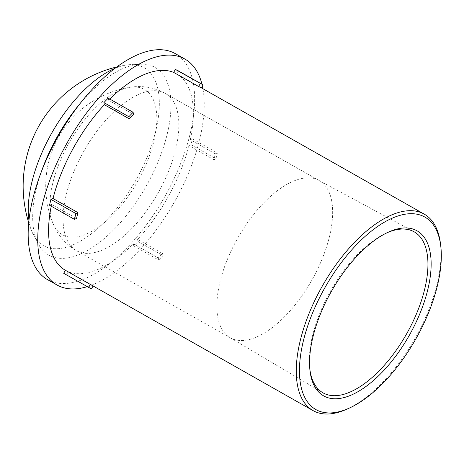 <?xml version="1.0" encoding="UTF-8"?>
<svg xmlns="http://www.w3.org/2000/svg" width="464" height="464" viewBox="0 0 464 464"><rect width="100%" height="100%" fill="white"/><g stroke="black" fill="none" stroke-linecap="round" stroke-linejoin="round"><path stroke-width="0.35" stroke-dasharray="2.32 1.74" d="M309.842 369.303A92.522 43.645 -60.5 0 1 309.703 368.138A92.522 43.645 -60.5 0 1 386.187 233.137A92.522 43.645 -60.5 0 1 387.26 232.661M318.113 179.997A90.3 42.601 -60.5 0 1 318.919 180.409A90.3 42.601 -60.5 0 1 319.278 180.606A90.3 42.601 -60.5 0 1 311.831 280.175A90.3 42.601 -60.5 0 1 230.248 337.746A90.3 42.601 -60.5 0 1 229.895 337.537A90.3 42.601 -60.5 0 1 237.232 239.006A90.3 42.601 -60.5 0 1 318.113 179.997M346.417 409.376A112.88 53.25 119.5 0 0 440.435 243.432M90.306 284.403L90.306 284.403A112.88 53.25 119.5 0 0 93.189 285.795L68.249 271.666A112.88 53.25 119.5 0 0 133.336 243.82L158.276 257.949A112.88 53.25 119.5 0 0 162.533 253.501L137.593 239.372A112.88 53.25 119.5 0 0 188.941 145.586L213.881 159.715A112.88 53.25 119.5 0 0 215.255 153.874L190.315 139.745A112.88 53.25 119.5 0 0 176.616 73.828A112.88 53.25 119.5 0 0 176.575 73.811L201.515 87.94L176.616 73.828M109.8 99.07A112.88 53.25 119.5 0 0 108.605 100.265L133.545 114.393M76.566 218.469L51.626 204.334A112.88 53.25 119.5 0 0 51.237 206.196M215.255 153.874L217.343 152.981L192.403 138.852L191.029 144.693L188.941 145.586M190.315 139.745L192.403 138.852M191.029 144.693L215.969 158.821L213.881 159.715M215.969 158.821L217.343 152.981M162.533 253.501L162.974 255.623L138.034 241.495L133.777 245.937L133.336 243.82M137.593 239.372L138.034 241.495M133.777 245.937L158.717 260.066L158.276 257.949M158.717 260.066L162.974 255.623M91.541 288.811L63.719 273.29M68.249 271.666L66.601 274.682M51.626 204.334L49.538 205.233M108.164 98.148L108.605 100.265M87.29 286.648A129.81 61.242 119.5 0 0 172.428 205.401A129.81 61.242 119.5 0 0 202.925 88.74M202.437 86.258A129.81 61.242 119.5 0 0 201.968 84.245M178.222 70.795L176.575 73.811M77.708 106.453A107.834 50.872 -60.5 0 1 143.643 64.148A107.834 50.872 -60.5 0 1 153.619 66.654A107.834 50.872 -60.5 0 1 140.673 195.385A107.834 50.872 -60.5 0 1 40.072 246.947A107.834 50.872 -60.5 0 1 42.473 168.647M47.421 279.566A129.81 61.242 119.5 0 0 164.697 196.811A129.81 61.242 119.5 0 0 175.404 53.685M28.948 220.214A102.213 48.221 119.5 0 0 31.819 231.379A102.213 48.221 119.5 0 0 126.875 194.77A102.213 48.221 119.5 0 0 142.871 67.031A102.213 48.221 119.5 0 0 126.046 65.07L126.046 65.07A102.213 48.221 119.5 0 0 114.991 68.341M28.704 222.581A122.612 122.612 0 0 0 31.819 231.385A102.213 48.221 119.5 0 0 31.819 231.385L40.072 246.952M143.405 88.949A83.392 39.341 119.5 0 0 129.682 87.348A83.392 39.341 119.5 0 0 129.676 87.348A83.392 39.341 119.5 0 0 69.142 142.674A83.392 39.341 119.5 0 0 52.797 223.039A83.392 39.341 119.5 0 0 52.797 223.045A83.392 39.341 119.5 0 0 130.349 193.169A83.392 39.341 119.5 0 0 143.405 88.949M164.32 92.864A90.3 42.601 119.5 0 0 83.224 152.256A90.3 42.601 119.5 0 0 76.456 250.612A90.3 42.601 119.5 0 0 158.038 193.041A90.3 42.601 119.5 0 0 165.486 93.473A90.3 42.601 119.5 0 0 164.32 92.864M309.703 368.138L309.969 370.504M386.187 233.137L388.356 232.145M229.895 337.537L322.66 392.643M318.919 180.409L413.871 231.658M319.278 180.606L162.452 91.884C151.885 86.983 140.957 85.469 129.676 87.348A100.033 100.033 0 0 0 52.803 223.045L57.629 232.557C62.373 240.097 68.655 246.111 76.456 250.612L230.248 337.746M143.643 64.148L126.046 65.07A122.612 122.612 0 0 0 116.893 66.92"/><path stroke-width="0.7" d="M415.883 230.202A94.818 44.73 119.5 0 0 388.356 232.145A94.818 44.73 119.5 0 0 309.969 370.504A94.818 44.73 119.5 0 0 395.258 356.793A94.818 44.73 119.5 0 0 415.883 230.202M387.26 232.661A92.522 43.645 -60.5 0 1 413.047 231.234A92.522 43.645 -60.5 0 1 413.871 231.658A92.522 43.645 -60.5 0 1 406.609 333.871A92.522 43.645 -60.5 0 1 322.66 392.643A92.522 43.645 -60.5 0 1 309.842 369.303M423.47 216.346A110.623 52.188 -60.5 0 1 440.73 245.792A110.623 52.188 -60.5 0 1 348.592 408.413A110.623 52.188 -60.5 0 1 310.961 316.976A110.623 52.188 -60.5 0 1 423.47 216.346M440.73 245.792L440.435 243.432A112.88 53.25 119.5 0 0 424.276 214.148A112.88 53.25 119.5 0 0 422.82 213.382A112.88 53.25 119.5 0 0 321.448 287.628A112.88 53.25 119.5 0 0 312.991 410.57A112.88 53.25 119.5 0 0 346.417 409.376L348.592 408.413M173.693 72.413L175.346 69.403L178.222 70.795L203.162 84.924L201.515 87.94A112.88 53.25 119.5 0 0 200.1 87.197A112.88 53.25 119.5 0 0 198.633 86.548L173.693 72.413A112.88 53.25 119.5 0 0 109.8 99.07M129.288 118.842L128.847 116.719L103.907 102.59L108.164 98.148L133.104 112.276L133.545 114.393A112.88 53.25 119.5 0 0 129.288 118.842L104.348 104.713A112.88 53.25 119.5 0 0 53.006 198.499L77.94 212.628A112.88 53.25 119.5 0 0 76.566 218.469L74.478 219.362L49.538 205.233L50.912 199.392L53.006 198.499M51.237 206.196A112.88 53.25 119.5 0 0 65.331 270.251A112.88 53.25 119.5 0 0 65.366 270.274L90.306 284.403L88.659 287.419L91.541 288.811L93.09 285.981M88.659 287.419L63.719 273.29L65.366 270.274M50.912 199.392L75.852 213.521L77.94 212.628M75.852 213.521L74.478 219.362M104.348 104.713L103.907 102.59M133.104 112.276L128.847 116.719M201.968 84.245A129.81 61.242 119.5 0 0 184.962 59.096A129.81 61.242 119.5 0 0 183.286 58.22A129.81 61.242 119.5 0 0 66.706 143.602A129.81 61.242 119.5 0 0 56.985 284.983A129.81 61.242 119.5 0 0 87.29 286.648M202.925 88.74A129.81 61.242 119.5 0 0 202.437 86.258M203.162 84.924L175.346 69.403M198.633 86.548L200.286 83.532M39.933 175.578L42.473 168.647A107.834 50.872 -60.5 0 1 55.97 139.038A107.834 50.872 -60.5 0 1 77.708 106.453L82.348 100.711A129.81 61.242 119.5 0 0 39.933 175.578A129.81 61.242 119.5 0 0 47.421 279.566L56.985 284.983M184.962 59.096L175.404 53.685A129.81 61.242 119.5 0 0 173.727 52.803A129.81 61.242 119.5 0 0 82.348 100.711M114.991 68.341A102.213 48.221 119.5 0 0 50.315 135.633A102.213 48.221 119.5 0 0 28.948 220.214M65.331 270.251L312.991 410.57M201.515 87.94L424.276 214.148M116.893 66.92A122.612 122.612 0 0 0 28.704 222.581"/></g></svg>
